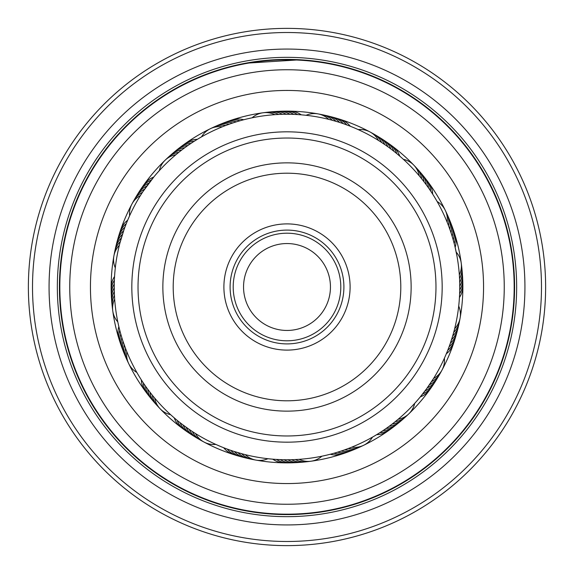 <?xml version="1.0" encoding="UTF-8"?>
<svg xmlns="http://www.w3.org/2000/svg" width="574" height="574" viewBox="0 0 574 574"><rect width="100%" height="100%" fill="white"/><g stroke="black" fill="none" stroke-linecap="round" stroke-linejoin="round"><path stroke-width="0.86" d="M340.798 287A53.798 53.798 0 0 1 287 340.798A53.798 53.798 0 0 1 233.202 287A53.798 53.798 0 0 1 287 233.202A53.798 53.798 0 0 1 340.798 287M243.548 287A43.452 43.452 0 0 0 287 330.452A43.452 43.452 0 0 0 330.452 287A43.452 43.452 0 0 0 287 243.548A43.452 43.452 0 0 0 243.548 287M137.229 373.122L138.829 375.848M139.145 376.372L140.809 379.062M141.139 379.579L142.854 382.234M143.73 383.54L144.971 385.362M145.868 386.646L147.152 388.44M154.707 398.105A20.693 20.693 0 0 0 170.629 414.686L172.968 416.781M148.085 389.71L150.553 392.975M149.391 391.454L151.816 394.575M172.451 416.329L177.057 420.268M115.266 268.166L115.13 269.464M114.893 271.925L114.786 273.224M114.606 275.685L114.405 279.323M114.348 280.887L114.283 283.097M114.255 284.661L114.276 290.645M114.664 299.126A20.693 20.693 0 0 0 117.799 321.899L118.459 324.97M114.312 292.216L114.506 296.686M119.327 328.644L118.538 325.322M158.819 171.174L157.125 173.075M156.315 174.001L154.664 175.938M154.062 176.663L142.919 191.673M129.602 215.781L127.708 220.129L129.602 215.781A20.693 20.693 0 0 1 140.451 195.512M251.376 117.95L248.291 118.631M247.695 118.768L244.617 119.514M244.022 119.665L240.965 120.483M235.771 122.004L237.342 121.53M237.371 121.523L233.733 122.649M222.21 126.847A20.693 20.693 0 0 0 201.524 136.863L198.805 138.442M228.61 124.4L224.484 125.943M195.583 140.408L198.496 138.628M436.771 200.878L435.171 198.152M434.855 197.628L433.191 194.938M432.861 194.421L431.146 191.766M428.089 187.296L429.029 188.638M429.043 188.659L426.848 185.56M419.293 175.895A20.693 20.693 0 0 0 403.371 159.314L401.786 157.879M401.549 157.671L396.943 153.732L401.542 157.663M458.734 305.834L458.87 304.536M459.107 302.075L459.214 300.776M459.394 298.315L459.595 294.677M459.595 294.706L459.717 290.903M459.717 290.932L459.724 283.355M459.336 274.874A20.693 20.693 0 0 0 456.201 252.101L455.756 250.013M454.909 246.332L456.969 256.054M415.181 402.826L416.875 400.925M417.685 399.999L419.336 398.062M419.938 397.337L426.676 388.677L433.549 378.488A20.693 20.693 0 0 0 444.398 358.219L446.292 353.871L444.398 358.219M445.395 355.973L447.72 350.377L445.395 355.973M322.624 456.05L325.709 455.369M326.305 455.232L329.383 454.486M329.978 454.335L333.035 453.517M333.006 453.525L336.658 452.47M336.629 452.477L340.267 451.351M345.39 449.6L349.516 448.057M377.563 434.123L375.504 435.372M233.467 451.257L242.895 454.041M120.906 334.542L121.53 336.658M137.344 373.315L136.863 372.476L137.344 373.315M121.982 338.158L122.649 340.267M138.442 375.195L136.863 372.476A20.693 20.693 0 0 1 126.847 351.79M123.145 341.752L125.943 349.516M140.408 378.417L138.628 375.504M124.379 345.318L123.848 343.819M128.024 219.368L129.286 216.477M125.218 226.378L126.352 223.437M123.934 229.93L119.995 242.759M115.195 268.862L115.295 267.907A20.693 20.693 0 0 1 119.349 245.277M122.728 233.503L123.948 229.887M114.836 272.621L115.209 268.689M114.563 276.388L114.85 272.449M119.959 242.895L121.609 237.069M193.553 141.692L197.599 139.166M190.403 143.765L194.392 141.154M190.46 143.73L188.638 144.971M158.661 171.339L159.314 170.629L158.661 171.339M187.354 145.868L185.56 147.152M157.219 172.968L159.314 170.629A20.693 20.693 0 0 1 175.895 154.707M296.815 114.513L300.159 114.735M293.041 114.341L297.827 114.578M251.154 117.993L252.101 117.799L251.154 117.993M247.473 118.818L252.101 117.799A20.693 20.693 0 0 1 274.874 114.664M246.332 119.091L248.678 118.538M390.686 148.81L388.677 147.324M453.073 239.394L454.328 243.993M436.656 200.685L437.137 201.524L436.656 200.685M436.068 199.673L437.137 201.524A20.693 20.693 0 0 1 447.153 222.21L448.136 224.685M434.123 196.437L435.372 198.496M445.976 354.632L444.714 357.523M448.782 347.622L447.648 350.563M450.066 344.07L452.391 336.931M458.805 305.138L459.164 301.379M451.272 340.497L450.052 344.113M377.247 434.317L373.15 436.757M380.447 432.308L376.401 434.834M383.597 430.235L379.608 432.846M386.704 428.089L385.362 429.029M415.339 402.661L414.686 403.371L415.339 402.661M417.836 399.827L414.686 403.371A20.693 20.693 0 0 1 398.105 419.293M420.268 396.943L416.337 401.542L420.268 396.943M272.837 459.178L270.074 458.935M277.185 459.487L273.841 459.265M280.959 459.659L276.173 459.422M322.846 456.007L321.899 456.201L322.846 456.007M323.987 455.756L321.899 456.201A20.693 20.693 0 0 1 299.126 459.336M292.281 459.681L290.645 459.724M327.668 454.909L325.322 455.462M183.314 425.191L179.318 422.098M189.729 429.775L182.295 424.423M114.24 288.442L114.233 286.842M246.691 119.005L251.347 117.957M239.394 120.927L243.993 119.672M224.685 125.864L230.181 123.848M344.07 123.934L347.665 125.24M305.138 115.195L306.093 115.295A20.693 20.693 0 0 1 328.723 119.349M301.379 114.836L305.311 115.209M331.105 119.959L336.931 121.609M117.95 322.624L118.631 325.709M118.768 326.305L119.514 329.383M119.665 329.978L120.483 333.035M200.878 137.229L198.152 138.829M197.628 139.145L194.938 140.809M194.421 141.139L191.766 142.854M182.546 149.391L179.425 151.816M305.834 115.266L304.536 115.13M302.075 114.893L300.776 114.786M298.315 114.606L294.677 114.405M294.706 114.405L290.903 114.283M290.932 114.283L283.355 114.276M171.174 415.181L173.075 416.875M368.537 134.689A172.767 172.767 0 0 0 134.689 205.463A172.767 172.767 0 0 0 205.463 439.311A172.767 172.767 0 0 0 439.311 368.537A172.767 172.767 0 0 0 368.537 134.689M185.323 426.676L185.739 426.977M188.401 428.864L191.68 431.088M195.512 433.549A20.693 20.693 0 0 0 215.781 444.398L220.129 446.292M385.599 145.136L380.569 141.771M283.068 459.717L286.871 459.767M279.294 459.595L283.097 459.717M275.685 459.394L279.323 459.595M271.925 459.107L273.224 459.214M268.166 458.734L269.464 458.87M385.341 429.043L388.44 426.848M379.579 432.861L382.234 431.146M376.372 434.855L379.062 433.191M373.122 436.771L375.848 435.171M451.358 233.762L450.145 230.16M452.477 237.371L451.351 233.733M453.525 240.994L452.47 237.342M454.335 244.022L453.517 240.965M455.232 247.695L454.486 244.617M456.05 251.376L455.369 248.291M402.826 158.819L400.925 157.125M272.621 459.164L268.689 458.791M268.862 458.805L267.907 458.705A20.693 20.693 0 0 1 245.277 454.651M233.503 451.272L229.887 450.052M229.93 450.066L226.335 448.76M349.315 448.136L343.819 450.152M376.566 434.733L373.315 436.656M330.968 454.077L326.341 455.225M327.309 454.995L322.653 456.043M431.024 382.42L426.676 388.677M422.098 394.682L424.423 391.705M459.681 281.719L459.767 287.158M459.659 293.041L459.422 297.827M430.235 190.403L432.846 194.392M378.488 140.451A20.693 20.693 0 0 0 358.219 129.602M373.365 133.799A20.693 20.693 29.7 0 0 371.651 132.938M381.667 142.481A20.693 20.693 29.7 0 0 373.373 133.799M384.802 144.583A20.693 20.693 -149 0 0 374.994 134.825M387.895 146.757A20.693 20.693 -147.8 0 0 378.302 136.784M390.93 148.996A20.693 20.693 33.5 0 0 381.559 138.815M393.922 151.299A20.693 20.693 34.7 0 0 384.781 140.917M396.864 153.667A20.693 20.693 -144 0 0 387.945 143.084M332.375 120.303A20.693 20.693 30.2 0 0 319.897 114.319M336.005 121.336A20.693 20.693 -148.5 0 0 323.664 115.08M339.614 122.441A20.693 20.693 -147.3 0 0 327.41 115.919M343.202 123.632A20.693 20.693 34 0 0 331.141 116.845M346.761 124.902A20.693 20.693 35.2 0 0 334.85 117.849M399.755 156.099A20.693 20.693 -142.8 0 0 391.066 145.33M350.284 126.244A20.693 20.693 -143.5 0 0 338.538 118.933M454.651 328.723A20.693 20.693 0 0 0 458.705 306.093M278.641 114.441A20.693 20.693 -6.3 0 0 264.93 112.604M178.808 152.311A20.693 20.693 -42.3 0 0 166.632 158.883M120.303 241.625A20.693 20.693 -78.3 0 0 114.319 254.103M125.469 348.274A20.693 20.693 -114.3 0 0 127.959 361.885M200.635 440.201A20.693 20.693 -150.3 0 0 202.349 441.062M192.333 431.519A20.693 20.693 -150.3 0 0 200.627 440.201M295.359 459.559A20.693 20.693 173.7 0 0 309.07 461.396M395.192 421.689A20.693 20.693 137.7 0 0 407.368 415.117M453.697 332.375A20.693 20.693 101.7 0 0 459.681 319.897M448.531 225.726A20.693 20.693 65.7 0 0 446.041 212.115M282.415 114.298A20.693 20.693 175 0 0 268.747 112.16M181.779 149.972A20.693 20.693 139 0 0 169.466 156.286M121.336 237.995A20.693 20.693 103 0 0 115.08 250.336M124.163 344.73A20.693 20.693 67 0 0 126.359 358.391M189.198 429.417A20.693 20.693 31 0 0 199.006 439.175M291.585 459.702A20.693 20.693 -5 0 0 305.253 461.84M392.221 424.028A20.693 20.693 -41 0 0 404.534 417.714M452.664 336.005A20.693 20.693 -77 0 0 458.92 323.664M449.837 229.27A20.693 20.693 -113 0 0 447.641 215.609M286.189 114.24A20.693 20.693 176.2 0 0 272.571 111.808M184.799 147.712A20.693 20.693 140.2 0 0 172.351 153.746M122.441 234.386A20.693 20.693 104.2 0 0 115.919 246.59M122.944 341.157A20.693 20.693 68.2 0 0 124.838 354.861M186.105 427.243A20.693 20.693 32.2 0 0 195.698 437.216M287.811 459.76A20.693 20.693 -3.8 0 0 301.429 462.192M389.201 426.288A20.693 20.693 -39.8 0 0 401.649 420.254M451.559 339.614A20.693 20.693 -75.8 0 0 458.081 327.41M451.056 232.843A20.693 20.693 -111.8 0 0 449.162 219.139M289.963 114.262A20.693 20.693 -2.5 0 0 276.403 111.535M187.87 145.509A20.693 20.693 -38.5 0 0 175.285 151.271M123.632 230.798A20.693 20.693 -74.5 0 0 116.845 242.859M121.803 337.555A20.693 20.693 -110.5 0 0 123.396 351.302M183.07 425.004A20.693 20.693 -146.5 0 0 192.441 435.185M284.037 459.738A20.693 20.693 177.5 0 0 297.597 462.465M386.13 428.491A20.693 20.693 141.5 0 0 398.715 422.729M450.368 343.202A20.693 20.693 105.5 0 0 457.155 331.141M452.197 236.445A20.693 20.693 69.5 0 0 450.604 222.698M293.737 114.37A20.693 20.693 -1.3 0 0 280.241 111.342M190.984 143.378A20.693 20.693 -37.3 0 0 178.277 148.867M124.902 227.239A20.693 20.693 -73.3 0 0 117.849 239.15M120.734 333.939A20.693 20.693 -109.3 0 0 122.032 347.715M180.078 422.701A20.693 20.693 -145.3 0 0 189.219 433.083M280.263 459.631A20.693 20.693 178.7 0 0 293.759 462.658M383.016 430.622A20.693 20.693 142.7 0 0 395.723 425.133M449.098 346.761A20.693 20.693 106.7 0 0 456.151 334.85M453.266 240.061A20.693 20.693 70.7 0 0 451.968 226.285M297.511 114.556A20.693 20.693 180 0 0 284.08 111.234M194.141 141.312A20.693 20.693 144 0 0 181.327 146.521M126.244 223.717A20.693 20.693 108 0 0 118.933 235.462M119.751 330.294A20.693 20.693 72 0 0 120.741 344.091M177.136 420.333A20.693 20.693 36 0 0 186.055 430.916M276.489 459.444A20.693 20.693 -0 0 0 289.92 462.766M379.859 432.688A20.693 20.693 -36 0 0 392.673 427.479M447.756 350.284A20.693 20.693 -72 0 0 455.067 338.538M454.249 243.706A20.693 20.693 -108 0 0 453.259 229.909M301.278 114.829A20.693 20.693 -178.8 0 0 287.918 111.213M197.348 139.317A20.693 20.693 145.2 0 0 184.419 144.246M127.665 220.215A20.693 20.693 109.2 0 0 120.102 231.803M118.84 326.628A20.693 20.693 73.2 0 0 119.535 340.447M174.245 417.901A20.693 20.693 37.2 0 0 182.934 428.67M272.722 459.171A20.693 20.693 1.2 0 0 286.082 462.788M376.652 434.683A20.693 20.693 -34.8 0 0 389.581 429.754M446.335 353.785A20.693 20.693 -70.8 0 0 453.898 342.197M455.16 247.372A20.693 20.693 -106.8 0 0 454.464 233.553M351.79 447.153A20.693 20.693 0 0 0 372.476 437.137M225.726 125.469A20.693 20.693 -5.8 0 0 212.115 127.959M142.481 192.333A20.693 20.693 -41.8 0 0 132.938 202.349M114.441 295.359A20.693 20.693 -77.8 0 0 112.604 309.07M152.311 395.192A20.693 20.693 -113.8 0 0 158.883 407.368M241.625 453.697A20.693 20.693 -149.8 0 0 254.103 459.681M348.274 448.531A20.693 20.693 174.2 0 0 361.885 446.041M431.519 381.667A20.693 20.693 138.2 0 0 441.062 371.651M459.559 278.641A20.693 20.693 102.2 0 0 461.396 264.93M421.689 178.808A20.693 20.693 66.2 0 0 415.117 166.632M229.27 124.163A20.693 20.693 175.5 0 0 215.609 126.359M144.583 189.198A20.693 20.693 139.5 0 0 134.825 199.006M114.298 291.585A20.693 20.693 103.5 0 0 112.16 305.253M149.972 392.221A20.693 20.693 67.5 0 0 156.286 404.534M237.995 452.664A20.693 20.693 31.5 0 0 250.336 458.92M344.73 449.837A20.693 20.693 -4.5 0 0 358.391 447.641M429.417 384.802A20.693 20.693 -40.5 0 0 439.175 374.994M459.702 282.415A20.693 20.693 -76.5 0 0 461.84 268.747M424.028 181.779A20.693 20.693 -112.5 0 0 417.714 169.466M232.843 122.944A20.693 20.693 176.7 0 0 219.139 124.838M146.757 186.105A20.693 20.693 140.7 0 0 136.784 195.698M114.24 287.811A20.693 20.693 104.7 0 0 111.808 301.429M147.712 389.201A20.693 20.693 68.7 0 0 153.746 401.649M234.386 451.559A20.693 20.693 32.7 0 0 246.59 458.081M341.157 451.056A20.693 20.693 -3.3 0 0 354.861 449.162M427.243 387.895A20.693 20.693 -39.3 0 0 437.216 378.302M459.76 286.189A20.693 20.693 -75.3 0 0 462.192 272.571M426.288 184.799A20.693 20.693 -111.3 0 0 420.254 172.351M236.445 121.803A20.693 20.693 -2 0 0 222.698 123.396M148.996 183.07A20.693 20.693 -38 0 0 138.815 192.441M114.262 284.037A20.693 20.693 -74 0 0 111.535 297.597M145.509 386.13A20.693 20.693 -110 0 0 151.271 398.715M230.798 450.368A20.693 20.693 -146 0 0 242.859 457.155M337.555 452.197A20.693 20.693 178 0 0 351.302 450.604M425.004 390.93A20.693 20.693 142 0 0 435.185 381.559M459.738 289.963A20.693 20.693 106 0 0 462.465 276.403M428.491 187.87A20.693 20.693 70 0 0 422.729 175.285M240.061 120.734A20.693 20.693 -0.8 0 0 226.285 122.032M151.299 180.078A20.693 20.693 -36.8 0 0 140.917 189.219M114.37 280.263A20.693 20.693 -72.8 0 0 111.342 293.759M143.378 383.016A20.693 20.693 -108.8 0 0 148.867 395.723M227.239 449.098A20.693 20.693 -144.8 0 0 239.15 456.151M333.939 453.266A20.693 20.693 179.2 0 0 347.715 451.968M422.701 393.922A20.693 20.693 143.2 0 0 433.083 384.781M459.631 293.737A20.693 20.693 107.2 0 0 462.658 280.241M430.622 190.984A20.693 20.693 71.2 0 0 425.133 178.277M243.706 119.751A20.693 20.693 -179.5 0 0 229.909 120.741M153.667 177.136A20.693 20.693 144.5 0 0 143.084 186.055M114.556 276.489A20.693 20.693 108.5 0 0 111.234 289.92M141.312 379.859A20.693 20.693 72.5 0 0 146.521 392.673M223.717 447.756A20.693 20.693 36.5 0 0 235.462 455.067M330.294 454.249A20.693 20.693 0.5 0 0 344.091 453.259M420.333 396.864A20.693 20.693 -35.5 0 0 430.916 387.945M459.444 297.511A20.693 20.693 -71.5 0 0 462.766 284.08M432.688 194.141A20.693 20.693 -107.5 0 0 427.479 181.327M417.915 358.083A148.967 148.967 0 0 0 358.083 156.085A148.967 148.967 0 0 0 156.085 215.917A148.967 148.967 0 0 0 215.917 417.915A148.967 148.967 0 0 0 417.915 358.083M150.632 212.954A155.174 155.174 0 0 1 361.046 150.632A155.174 155.174 0 0 1 423.368 361.046A155.174 155.174 0 0 1 212.954 423.368A155.174 155.174 0 0 1 150.632 212.954M342.456 317.113A63.104 63.104 0 0 1 256.887 342.456A63.104 63.104 0 0 1 231.544 256.887A63.104 63.104 0 0 1 317.113 231.544A63.104 63.104 0 0 1 342.456 317.113M236.997 259.85A56.898 56.898 0 0 0 259.85 337.003A56.898 56.898 0 0 0 337.003 314.15A56.898 56.898 0 0 0 314.15 236.997A56.898 56.898 0 0 0 236.997 259.85M396.096 346.237A124.142 124.142 0 0 1 227.763 396.096A124.142 124.142 0 0 1 177.904 227.763A124.142 124.142 0 0 1 346.237 177.904A124.142 124.142 0 0 1 396.096 346.237M186.995 232.7A113.796 113.796 0 0 0 232.7 387.005A113.796 113.796 0 0 0 387.005 341.3A113.796 113.796 0 0 0 341.3 186.995A113.796 113.796 0 0 0 186.995 232.7M60.607 268.123A227.182 227.182 0 0 1 305.877 60.607A227.182 227.182 0 0 1 513.393 305.877A227.182 227.182 0 0 1 268.123 513.393A227.182 227.182 0 0 1 60.607 268.123M524.112 306.774A237.937 237.937 0 0 1 267.226 524.112A237.937 237.937 0 0 1 49.888 267.226A237.937 237.937 0 0 1 306.774 49.888A237.937 237.937 0 0 1 524.112 306.774M515.868 306.086A229.665 229.665 0 0 1 267.914 515.868A229.665 229.665 0 0 1 58.132 267.914A229.665 229.665 0 0 1 306.086 58.132A229.665 229.665 0 0 1 515.868 306.086M540.608 308.152A254.49 254.49 0 0 0 308.152 33.392A254.49 254.49 0 0 0 33.392 265.848A254.49 254.49 0 0 0 265.848 540.608A254.49 254.49 0 0 0 540.608 308.152M29.267 265.511A258.63 258.63 0 0 1 308.489 29.267A258.63 258.63 0 0 1 544.733 308.489A258.63 258.63 0 0 1 265.511 544.733A258.63 258.63 0 0 1 29.267 265.511M462.257 301.615A175.866 175.866 0 0 1 442.052 369.993A175.866 175.866 0 0 0 461.223 263.021M461.223 263A175.866 175.866 0 0 0 413.854 165.197M413.84 165.183A175.866 175.866 0 0 0 318.032 113.896M318.01 113.889A175.866 175.866 0 0 0 210.357 128.712M210.342 128.72A175.866 175.866 0 0 0 131.955 203.992M131.948 204.007A175.866 175.866 0 0 0 112.777 310.979A175.866 175.866 0 0 1 111.743 272.385M503.498 305.052A217.245 217.245 0 0 0 305.052 70.502A217.245 217.245 0 0 0 70.502 268.948A217.245 217.245 0 0 0 268.948 503.498A217.245 217.245 0 0 0 503.498 305.052M344.63 66.828L354.624 69.684M330.516 63.606L322.667 62.222M344.68 66.835L324.525 62.523L300.094 59.789M256.808 61.418L284.295 59.423M300.094 59.782L245.378 63.248M366.729 73.831L353.197 69.246M336.084 64.762L348.727 67.94M513.802 305.913A227.591 227.591 0 0 0 305.913 60.198A227.591 227.591 0 0 0 60.198 268.087A227.591 227.591 0 0 0 268.087 513.802A227.591 227.591 0 0 0 513.802 305.913M112.777 311A175.866 175.866 0 0 0 160.146 408.803A175.866 175.866 0 0 1 112.777 311M160.16 408.817A175.866 175.866 0 0 0 255.968 460.104A175.866 175.866 0 0 1 160.16 408.817M255.99 460.111A175.866 175.866 0 0 0 363.643 445.288A175.866 175.866 0 0 1 255.99 460.111M363.658 445.281A175.866 175.866 0 0 0 442.045 370.008A175.866 175.866 0 0 1 363.658 445.281M91.123 270.663A196.559 196.559 0 0 1 303.337 91.123A196.559 196.559 0 0 1 482.877 303.337A196.559 196.559 0 0 1 270.663 482.877A196.559 196.559 0 0 1 91.123 270.663"/></g></svg>
